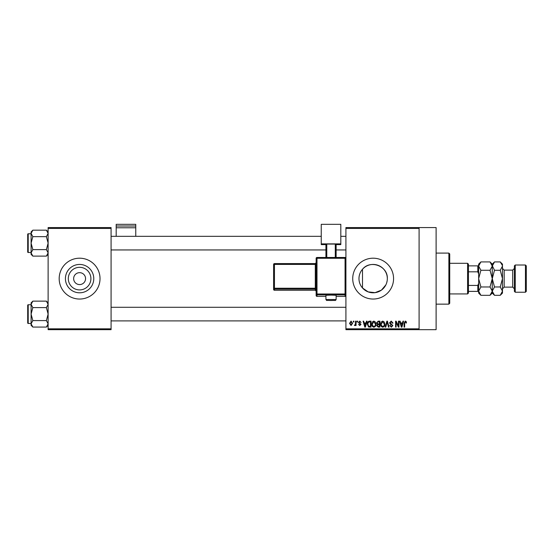 <?xml version="1.0" encoding="UTF-8"?>
<svg xmlns="http://www.w3.org/2000/svg" width="554" height="554" viewBox="0 0 554 554"><rect width="100%" height="100%" fill="white"/><g stroke="black" fill="none" stroke-linecap="round" stroke-linejoin="round"><path stroke-width="0.83" d="M90.904 278.62A11.302 11.302 0 0 1 79.603 289.915A11.302 11.302 0 0 1 68.301 278.62A11.302 11.302 0 0 1 79.603 267.319A11.302 11.302 0 0 1 90.904 278.62M73.647 278.62A5.955 5.955 0 0 0 79.603 284.576A5.955 5.955 0 0 0 85.558 278.62A5.955 5.955 0 0 0 79.603 272.665A5.955 5.955 0 0 0 73.647 278.62M65.427 278.62A14.175 14.175 0 0 0 79.603 292.796A14.175 14.175 0 0 0 93.778 278.62A14.175 14.175 0 0 0 79.603 264.445A14.175 14.175 0 0 0 65.427 278.62M59.181 278.62A20.422 20.422 0 0 0 79.603 299.042A20.422 20.422 0 0 0 100.025 278.62A20.422 20.422 0 0 0 79.603 258.199A20.422 20.422 0 0 0 59.181 278.62M385.875 284.86L381.45 290.109L375.058 292.664L368.147 291.882L362.496 287.969C360.211 285.345 359.034 282.228 358.971 278.62C359.04 275.006 360.211 271.889 362.496 269.265C370.217 259.417 388.049 265.982 387.322 278.62A14.175 14.175 0 0 1 373.147 292.796A14.175 14.175 0 0 1 358.971 278.62A14.175 14.175 0 0 1 373.147 264.445A14.175 14.175 0 0 1 387.322 278.62M387.156 280.767L386.671 282.872M352.725 278.62A20.422 20.422 0 0 0 373.147 299.042A20.422 20.422 0 0 0 393.569 278.62A20.422 20.422 0 0 0 373.147 258.199A20.422 20.422 0 0 0 352.725 278.62M419.094 227.569L419.094 228.421L345.918 228.421L345.918 227.569L436.109 227.569L436.109 329.672L345.918 329.672L345.918 328.82L419.094 328.82L419.094 329.672M353.348 321.161L353.888 321.161L353.888 322.012L353.348 322.012L353.348 321.161M357.06 321.161L357.6 321.161L357.6 322.012L357.06 322.012L357.06 321.161M366.471 321.161L367.039 321.161L365.391 327.116L364.816 327.116L363.092 321.161L363.659 321.161L364.123 322.94L366 322.94L366.471 321.161M375.397 322.019L375.931 324.062C376.048 325.752 375.349 326.798 373.839 327.192C372.357 326.805 371.658 325.787 371.755 324.132L372.295 321.992L373.839 321.085L375.397 322.019M384.289 322.019L384.829 324.062C384.947 325.752 384.247 326.798 382.731 327.192C381.249 326.805 380.556 325.787 380.646 324.132L381.187 321.992L382.738 321.085L384.289 322.019M391.235 321.085L393.028 323.093L392.481 323.176L391.186 321.777L390.085 322.802L392.869 325.565L391.332 327.192L389.697 325.413L390.238 325.337L391.311 326.5L392.329 325.544L392.156 324.935L390.369 324.228L389.545 322.809L391.235 321.085M402.98 321.161L403.547 321.161L401.899 327.116L401.331 327.116L399.6 321.161L400.168 321.161L400.639 322.94L402.509 322.94L402.98 321.161M345.918 228.421L345.918 328.82M419.094 228.421L419.094 328.82M406.165 321.507L406.484 322.94L405.944 323.017L405.286 321.777L404.704 322.227L404.628 327.116L404.088 327.116L404.088 323.072L405.313 321.085L406.165 321.507M398.437 321.161L398.984 321.161L398.984 327.116L398.402 327.116L396.117 322.345L396.117 327.116L395.577 327.116L395.577 321.161L396.158 321.161L398.437 325.925L398.437 321.161M386.886 321.161L387.419 321.161L389.026 327.116L388.465 327.116L387.184 321.86L385.757 327.116L385.189 327.116L386.886 321.161M378.195 321.161L379.878 321.161L379.878 327.116L378.195 327.116L376.706 325.62L377.288 324.374L376.547 322.913L378.195 321.161M369.393 321.161L370.979 321.161L370.979 327.116L368.604 327.005L367.344 324.173C367.205 322.476 367.884 321.472 369.393 321.161M359.761 321.085L361.076 322.476L359.719 321.701L358.992 322.373L361 324.332L359.781 325.572L358.528 324.332L359.761 324.949L360.46 324.422L358.452 322.483L359.761 321.085M355.509 321.161L356.049 321.161L356.049 325.496L355.509 325.496L355.509 324.803L354.865 325.572L354.352 325.337L355.412 324.291L355.509 321.161M351.063 321.085L352.573 323.328L351.063 325.572L349.553 323.37L351.063 321.085M111.084 329.672L48.122 329.672L48.122 328.82L111.084 328.82L111.084 329.672M111.084 228.421L48.122 228.421L48.122 227.569L111.084 227.569L111.084 328.82M48.122 228.421L48.122 328.82M401.823 325.371L402.329 323.64L400.819 323.64L401.574 326.5L401.823 325.371M382.731 326.5C383.887 326.181 384.407 325.364 384.282 324.048L382.745 321.777L381.194 324.152L381.422 325.496L382.731 326.5M379.338 326.424L379.338 324.644L377.752 324.699L377.246 325.523L378.389 326.424L379.338 326.424M379.338 323.945L379.338 321.86L377.627 321.929L377.094 322.906L378.264 323.945L379.338 323.945M373.832 326.5C374.996 326.181 375.515 325.364 375.39 324.048L373.846 321.777L372.295 324.152L372.523 325.496L373.832 326.5M370.439 326.424L370.439 321.86L369.463 321.86L368.105 322.726L367.884 324.18L368.708 326.306L370.439 326.424M365.315 325.371L365.82 323.64L364.31 323.64L365.065 326.5L365.315 325.371M351.077 324.949L352.032 323.328L351.049 321.701L350.093 323.328L351.077 324.949M448.872 253.095L449.723 253.947L449.723 303.294L448.872 304.146L448.872 253.095L436.109 253.095M362.496 269.265L362.496 287.969M48.122 254.369L46.384 256.107L32.838 256.107L31.1 252.866L32.838 249.619L31.1 243.137L32.838 236.655L31.1 233.414L32.838 230.173L31.1 231.911L31.1 254.369L32.838 256.107M27.7 235.478L27.7 234.287A0.512 0.512 0 0 1 28.212 233.781L28.212 252.499A0.512 0.512 0 0 1 27.7 251.987L27.7 234.287A0.512 0.512 0 0 1 28.212 233.781L31.1 233.781M28.212 252.499L31.1 252.499M48.122 231.911L46.384 230.173L32.838 230.173M46.384 230.173L48.122 233.414L46.384 236.655L32.838 236.655M46.384 236.655L48.122 243.137L46.384 249.619L32.838 249.619M46.384 249.619L48.122 252.866L46.384 256.107M467.59 293.932L467.59 263.302L468.442 264.154L468.442 293.087L467.59 293.932L449.723 293.932M467.59 263.302L449.723 263.302M478.649 291.383L477.804 291.383L477.804 285.428L478.649 283.357M468.442 291.383L477.804 291.383M468.442 265.858L478.649 265.858M468.442 285.428L477.804 285.428M478.649 273.884L477.804 271.813L477.804 265.858M468.442 271.813L477.804 271.813M27.7 251.987L27.7 250.796M48.122 325.33L46.384 327.068L32.838 327.068L31.1 323.827L32.838 320.586L31.1 314.097L32.838 307.615L31.1 304.375L32.838 301.134L31.1 302.872L31.1 325.33L32.838 327.068M27.7 306.445L27.7 305.247A0.512 0.512 0 0 1 28.212 304.742L28.212 323.46A0.512 0.512 0 0 1 27.7 322.947L27.7 305.247A0.512 0.512 0 0 1 28.212 304.742L31.1 304.742M28.212 323.46L31.1 323.46M48.122 302.872L46.384 301.134L32.838 301.134M46.384 301.134L48.122 304.375L46.384 307.615L32.838 307.615M46.384 307.615L48.122 314.097L46.384 320.586L32.838 320.586M46.384 320.586L48.122 323.827L46.384 327.068M27.7 322.947L27.7 321.756M515.241 292.235L514.389 291.383L514.389 265.858L515.241 265.006L515.241 292.235L525.448 292.235L525.448 265.006L515.241 265.006M525.448 265.006L526.3 265.858L526.3 291.383L525.448 292.235M479.272 263.953L478.698 265.518M490.027 261.917L492.264 266.093L492.264 264.154L490.027 261.917L480.893 261.917L478.649 266.093L480.893 270.269L490.027 270.269L492.264 278.62L490.027 286.972L480.893 286.972L478.649 278.62L480.893 270.269M490.027 270.269L492.264 266.093L492.264 278.62L494.5 270.269L492.222 265.518M490.027 286.972L492.264 291.148L490.027 295.324L480.893 295.324L478.649 291.148L480.893 286.972M491.647 293.281L492.222 291.723M480.893 261.917L478.649 264.154L478.698 291.723M502.43 265.518L500.241 261.917L502.478 264.154L502.478 291.148L500.241 295.324L494.5 295.324L492.264 291.148L494.5 286.972L492.264 278.62L492.264 293.087L490.027 295.324M478.649 291.148L478.649 293.087L480.893 295.324M492.887 263.953L492.312 265.518M492.264 266.093L494.5 261.917L500.241 261.917M492.264 291.148L492.312 291.723M502.478 266.093L500.241 270.269L502.478 278.62L500.241 286.972L502.478 291.148L502.478 293.087L500.241 295.324M501.862 293.281L502.43 291.723M500.241 286.972L494.5 286.972M500.241 270.269L494.5 270.269M135.758 226.011L135.758 224.328L116.188 224.328L116.188 226.011L135.758 226.011L135.758 236.329M135.758 227.777L116.188 227.777L116.188 236.329M116.188 227.777L116.188 226.011M331.029 295.088L325.925 295.268L325.925 299.52L336.133 299.52L336.133 295.268L331.029 295.088M345.066 296.383A0.852 0.852 0 0 0 345.918 295.531A0.852 0.852 180 0 1 345.066 296.383L336.133 296.383L345.066 296.383L345.066 294.873L316.992 294.873L316.992 296.383A0.852 0.852 180 0 1 316.14 295.531L316.14 258.309L316.992 258.282L316.992 293.994L345.066 293.994L345.066 258.282L316.992 258.282L316.992 257.465L345.066 257.465L345.066 258.282L345.918 258.309A0.852 0.852 0 0 0 345.066 257.465A0.852 0.852 180 0 1 345.918 258.309M316.14 264.383L316.14 262.741A0.852 0.852 180 0 1 315.288 263.593L315.288 264.417L274.445 264.417L274.445 288.225L315.288 288.225L315.288 264.417L316.14 264.383M316.14 289.957L316.14 288.198L315.288 288.225L315.288 289.105L274.445 289.105L274.445 290.248L315.288 290.248L315.288 289.105A0.852 0.852 180 0 1 316.14 289.957M340.814 243.885L321.244 243.885L321.244 224.328L340.814 224.328L340.814 244.612L336.133 244.612M325.925 244.612L321.244 244.612L321.244 243.885M325.925 257.465L325.925 244.099L326.777 244.065L326.777 257.465M335.281 257.465L335.281 244.065L326.777 244.065M335.281 244.065L336.133 244.099L336.133 257.465M273.6 265.588L273.6 289.396L273.6 264.445L274.445 264.417L274.445 263.593L315.288 263.593L316.14 262.741M514.389 288.828L512.685 287.124L512.685 270.11L504.175 270.11L504.175 287.124L502.478 288.828M316.992 296.383L325.925 296.383L316.992 296.383A0.852 0.852 0 0 1 316.14 295.531M274.445 290.248A0.852 0.852 0 0 1 273.6 289.396A0.852 0.852 -0 0 0 274.445 290.248L315.288 290.248A0.852 0.852 180 0 1 316.14 291.099L315.288 290.248M273.6 288.253A0.852 0.852 -0 0 0 274.445 289.105L274.445 288.225L273.6 288.253M274.445 263.593A0.852 0.852 -0 0 0 273.6 264.445A0.852 0.852 0 0 1 274.445 263.593L315.288 263.593M316.14 294.029A0.852 0.852 -0 0 0 316.992 294.873L316.992 293.994L316.14 294.029M345.066 294.873A0.852 0.852 0 0 0 345.918 294.029L345.066 293.994L345.066 294.873M316.992 257.465A0.852 0.852 0 0 0 316.14 258.309A0.852 0.852 0 0 1 316.992 257.465L345.066 257.465M448.872 304.146L436.109 304.146M345.918 236.329L340.814 236.329M321.244 236.329L111.084 236.329M345.918 249.944L336.133 249.944M325.925 249.944L111.084 249.944M111.084 320.904L345.918 320.904M111.084 307.29L345.918 307.29M492.264 264.154L494.5 261.917M492.264 293.087L494.5 295.324M512.685 287.124L504.175 287.124M512.685 270.11L514.389 268.406M504.175 270.11L502.478 268.406M325.925 299.52C327.49 301.037 324.436 300.143 331.029 300.517C336.347 300.192 335.128 301.044 336.133 299.52"/></g></svg>
